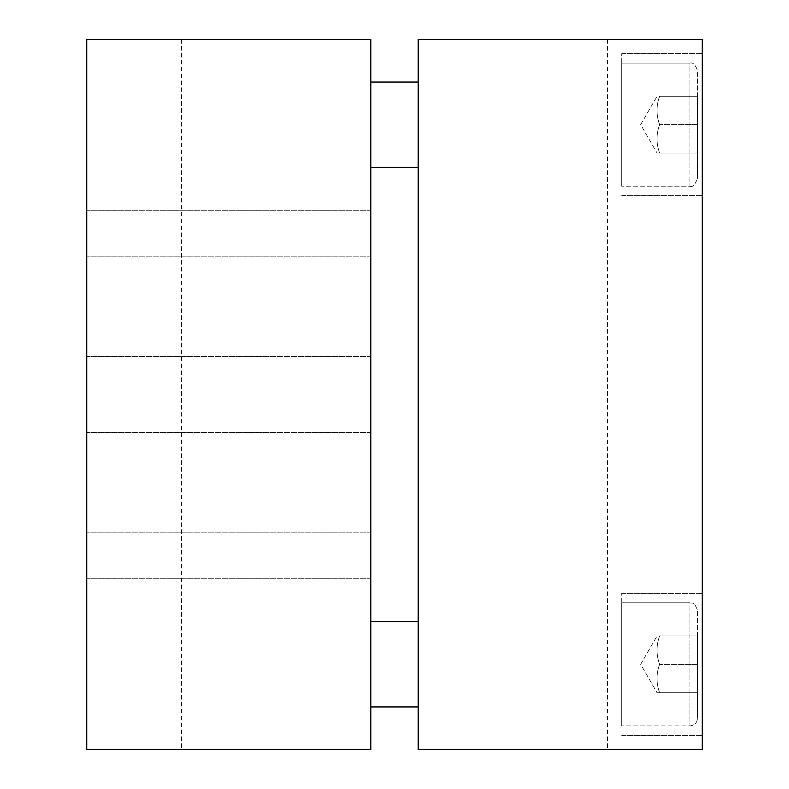 <?xml version="1.0" encoding="UTF-8"?>
<svg xmlns="http://www.w3.org/2000/svg" width="789" height="789" viewBox="0 0 789 789"><rect width="100%" height="100%" fill="white"/><g stroke="black" fill="none" stroke-linecap="round" stroke-linejoin="round"><path stroke-width="0.59" stroke-dasharray="3.94 2.96" d="M418.17 664.338L418.17 621.732L418.17 664.338M370.83 664.338L370.83 621.732L370.83 664.338M418.17 124.662L418.17 82.056L418.17 124.662M370.83 124.662L370.83 82.056L370.83 124.662M697.476 124.662L697.476 70.694L697.476 178.63L697.476 96.258L697.476 153.066L697.476 124.662L659.604 124.662C656.182 115.194 656.182 105.726 659.604 96.258L697.476 96.258L697.476 124.662L697.476 70.694L697.476 178.63L697.476 96.258L659.604 96.258C656.182 105.726 656.182 115.194 659.604 124.662L697.476 124.662L697.476 153.066L697.476 124.662L659.604 124.662C656.182 134.13 656.182 143.598 659.604 153.066C656.182 143.598 656.182 134.13 659.604 124.662C656.182 115.194 656.182 105.726 659.604 96.258L697.476 96.258L659.604 96.258C656.182 105.726 656.182 115.194 659.604 124.662L697.476 124.662M621.732 63.12L621.732 186.204L621.732 63.12L689.902 63.12L689.902 186.204L689.902 63.12C692.959 62.203 695.484 64.728 697.476 70.694C695.484 64.728 692.959 62.203 689.902 63.12L621.732 63.12L621.732 186.204L621.732 63.12M659.604 153.066L697.476 153.066L659.604 153.066C656.182 153.066 656.182 153.066 659.604 153.066C656.182 153.066 656.182 153.066 659.604 153.066C656.182 143.598 656.182 134.13 659.604 124.662C656.182 134.13 656.182 143.598 659.604 153.066L697.476 153.066L659.604 153.066C656.182 153.066 656.182 153.066 659.604 153.066C656.182 153.066 656.182 153.066 659.604 153.066M640.668 124.662L657.069 96.258L640.668 124.662L657.069 153.066L640.668 124.662M697.476 664.338L697.476 610.37L697.476 718.306L697.476 635.934L697.476 692.742L697.476 664.338L659.604 664.338C656.182 654.87 656.182 645.402 659.604 635.934L697.476 635.934L697.476 664.338L697.476 610.37L697.476 718.306L697.476 635.934L659.604 635.934C656.182 645.402 656.182 654.87 659.604 664.338L697.476 664.338L697.476 692.742L697.476 664.338L659.604 664.338C656.182 673.806 656.182 683.274 659.604 692.742C656.182 683.274 656.182 673.806 659.604 664.338C656.182 654.87 656.182 645.402 659.604 635.934L697.476 635.934L659.604 635.934C656.182 645.402 656.182 654.87 659.604 664.338L697.476 664.338M621.732 602.796L621.732 725.88L621.732 602.796L689.902 602.796L689.902 725.88L689.902 602.796C691.716 604.157 693.561 599.778 697.476 610.37C693.561 599.778 691.716 604.157 689.902 602.796L621.732 602.796L621.732 725.88L621.732 602.796M659.604 692.742L697.476 692.742L659.604 692.742C656.182 692.742 656.182 692.742 659.604 692.742C656.182 692.742 656.182 692.742 659.604 692.742C656.182 683.274 656.182 673.806 659.604 664.338C656.182 673.806 656.182 683.274 659.604 692.742L697.476 692.742L659.604 692.742C656.182 692.742 656.182 692.742 659.604 692.742C656.182 692.742 656.182 692.742 659.604 692.742M640.668 664.338L657.069 635.934L640.668 664.338L657.069 692.742L640.668 664.338M418.17 39.45L607.53 39.45L418.17 39.45L418.17 749.55L607.53 749.55L418.17 749.55L418.17 39.45L702.21 39.45L702.21 749.55L418.17 749.55L418.17 39.45M621.732 124.662L621.732 53.652L621.732 124.662M702.21 124.662L702.21 195.672L702.21 124.662M621.732 664.338L621.732 593.328L621.732 664.338M702.21 664.338L702.21 735.348L702.21 664.338M370.83 39.45L181.47 39.45L370.83 39.45L370.83 749.55L181.47 749.55L370.83 749.55L370.83 39.45L86.79 39.45L86.79 749.55L370.83 749.55L370.83 39.45M370.83 394.5L370.83 356.628L370.83 394.5M370.83 233.544L370.83 210.268L370.83 233.544M370.83 555.456L370.83 532.181L370.83 555.456M86.79 394.5L86.79 432.372L86.79 394.5M86.79 233.544L86.79 210.268L86.79 233.544M86.79 555.456L86.79 532.181L86.79 555.456M370.83 706.944L418.17 706.944M370.83 621.732L418.17 621.732M370.83 167.268L418.17 167.268M370.83 82.056L418.17 82.056M689.902 186.204C692.347 187.614 694.872 185.09 697.476 178.63C694.872 185.09 692.347 187.614 689.902 186.204L621.732 186.204L689.902 186.204M689.902 725.88C694.498 725.436 697.022 722.911 697.476 718.306C697.022 722.911 694.498 725.436 689.902 725.88L621.732 725.88L689.902 725.88M607.53 39.45L607.53 749.55M621.732 195.672L702.21 195.672L621.732 195.672M621.732 53.652L702.21 53.652L621.732 53.652M621.732 735.348L702.21 735.348L621.732 735.348M621.732 593.328L702.21 593.328L621.732 593.328M181.47 39.45L181.47 749.55M370.83 356.628L86.79 356.628L370.83 356.628M370.83 432.372L86.79 432.372L370.83 432.372M370.83 210.268L86.79 210.268L370.83 210.268M370.83 256.819L86.79 256.819L370.83 256.819M370.83 532.181L86.79 532.181L370.83 532.181M370.83 578.731L86.79 578.731L370.83 578.731"/><path stroke-width="1.18" d="M702.21 39.45L418.17 39.45L418.17 749.55L702.21 749.55L702.21 39.45M370.83 39.45L86.79 39.45L86.79 749.55L370.83 749.55L370.83 39.45M370.83 706.944L418.17 706.944M370.83 621.732L418.17 621.732M370.83 167.268L418.17 167.268M370.83 82.056L418.17 82.056"/></g></svg>
